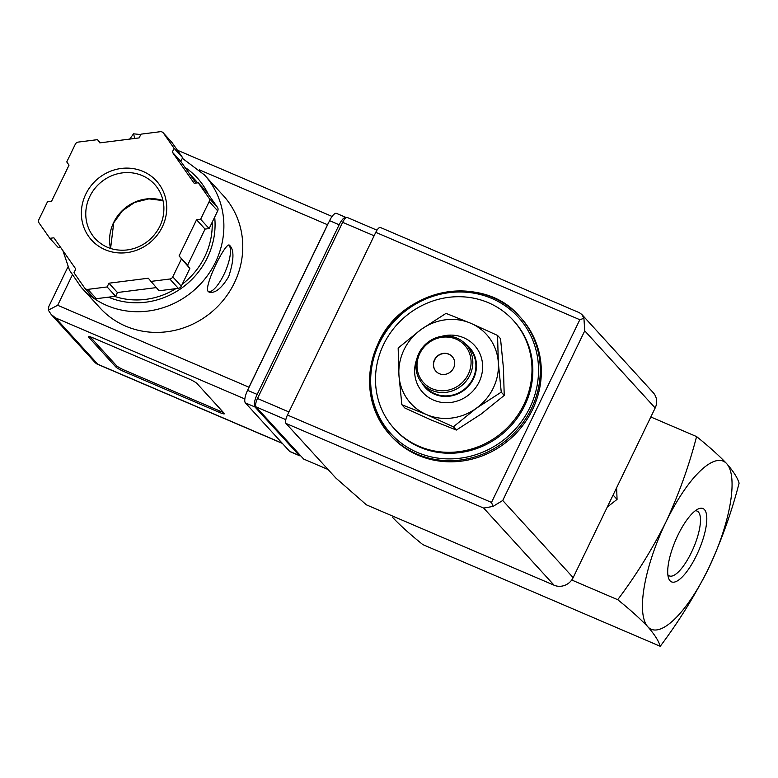 <?xml version="1.0" encoding="UTF-8"?>
<svg xmlns="http://www.w3.org/2000/svg" width="778" height="778" viewBox="0 0 778 778"><rect width="100%" height="100%" fill="white"/><g stroke="black" fill="none" stroke-linecap="round" stroke-linejoin="round"><path stroke-width="1.17" d="M696.573 436.575C689.094 465.604 678.893 494.059 665.987 521.921C652.149 549.385 636.054 575.312 617.713 599.702C630.102 609.651 640.148 618.675 647.821 626.776C654.57 634.478 658.703 640.975 660.24 646.285C678.581 621.904 694.676 595.977 708.515 568.504A91.434 29.01 -66.8 0 1 647.821 626.776A91.434 29.01 -66.8 0 1 665.987 521.921A91.434 29.01 -66.8 0 1 726.681 463.649A91.434 29.01 -66.8 0 1 708.515 568.504C721.42 540.652 731.612 512.196 739.1 483.157C737.563 477.857 733.43 471.351 726.681 463.649C718.998 455.548 708.962 446.523 696.573 436.575L650.826 416.979M401.847 404.725L404.832 407.993L431.664 420.188L456.365 430.059L481.358 413.906L504.222 395.419L503.444 368.227L500.526 338.712L497.55 335.444L498.338 362.636L501.246 392.161L476.253 408.314L453.389 426.801L426.558 414.596L401.847 404.725L398.939 375.21L398.161 348.019L421.024 329.532L446.008 313.378L470.719 323.249L497.55 335.444M607.248 507.11L617.061 499.379L613.093 495.032M617.061 499.379L616.623 487.718M695.26 510.786A35.253 11.184 -66.8 0 1 696.971 511.029A35.253 11.184 -66.8 0 1 693.49 547.887A35.253 11.184 -66.8 0 1 669.216 575.846A35.253 11.184 -66.8 0 1 668.001 574.932A35.253 11.184 -66.8 0 1 667.864 574.767M670.053 580.806A39.902 12.662 -66.8 0 1 668.555 578.112A39.902 12.662 -66.8 0 1 675.615 540.233A39.902 12.662 -66.8 0 1 698.158 508.987A39.902 12.662 -66.8 0 1 700.385 546.545A39.902 12.662 -66.8 0 1 670.053 580.806M660.24 646.285L422.872 544.629C410.473 534.68 400.437 525.656 392.754 517.555M617.713 599.702L571.733 580.009M383.603 344.479A80.465 75.524 137.6 0 1 513.169 320.264A80.465 75.524 137.6 0 1 504.659 430.292A80.465 75.524 137.6 0 1 394.32 428.766A80.465 75.524 137.6 0 1 383.603 344.479M513.169 320.264L514.015 321.197A80.465 75.524 137.6 0 1 505.515 431.226A80.465 75.524 137.6 0 1 395.166 429.689L394.32 428.766M520.783 317.755A87.778 82.39 137.6 0 1 511.506 437.781A87.778 82.39 137.6 0 1 391.13 436.118L390.109 434.999A87.778 82.39 137.6 0 1 378.409 343.049A87.778 82.39 137.6 0 1 519.762 316.636A87.778 82.39 137.6 0 1 510.485 436.662A87.778 82.39 137.6 0 1 390.109 434.999C367.537 407.779 363.627 377.097 378.371 342.962C402.255 288.055 483.264 272.932 519.762 316.636L520.783 317.755M456.365 430.059L453.389 426.801M504.222 395.419L501.246 392.161M436.03 371.378A10.97 10.299 137.6 0 1 434.649 359.981A10.97 10.299 137.6 0 1 452.232 356.587M434.484 359.796A10.97 10.299 137.6 0 1 452.154 356.499A10.97 10.299 137.6 0 1 450.987 371.495A10.97 10.299 137.6 0 1 435.943 371.291A10.97 10.299 137.6 0 1 434.484 359.796M419.819 353.513A27.794 26.092 137.6 0 1 466.547 347.61A27.794 26.092 137.6 0 1 445.784 390.556A27.794 26.092 137.6 0 1 419.819 353.513M418.875 353.338A29.263 27.463 137.6 0 1 465.993 344.537A29.263 27.463 137.6 0 1 462.9 384.546A29.263 27.463 137.6 0 1 422.775 383.992A29.263 27.463 137.6 0 1 418.875 353.338M465.993 344.537L469.056 347.892A29.263 27.463 137.6 0 1 465.964 387.901A29.263 27.463 137.6 0 1 425.838 387.347L422.775 383.992M465.244 343.75A29.846 28.008 137.6 0 1 466.333 388.31A29.846 28.008 137.6 0 1 422.065 383.175M441.719 336.32A34.961 32.822 137.6 0 1 482.642 366.224A34.961 32.822 137.6 0 1 442.857 402.537A34.961 32.822 137.6 0 1 416.794 359.066M421.024 329.532A51.202 48.061 137.6 0 1 470.719 323.249A51.202 48.061 137.6 0 1 498.338 362.636A51.202 48.061 137.6 0 1 476.253 408.314A51.202 48.061 137.6 0 1 426.558 414.596A51.202 48.061 137.6 0 1 398.939 375.21A51.202 48.061 137.6 0 1 421.024 329.532M376.97 230.191L347.231 217.461A7.313 2.324 113.2 0 0 342.651 222.323L257.479 398.492A7.313 2.324 113.2 0 0 256.03 406.884L303.663 459.059L328.063 469.513M655.173 407.983L584.745 330.835L583.928 318.319L581.876 314.477L579.309 312.668L380.354 227.477A7.313 2.324 113.2 0 0 375.774 232.34L287.452 415.044A7.313 2.324 113.2 0 0 285.993 423.426L335.833 478.023L366.428 504.854L554.101 585.221A14.626 13.732 -42.4 0 0 573.162 577.636L655.173 407.983A14.626 13.732 -42.4 0 0 653.219 392.657L581.866 314.497M584.745 330.835L502.734 500.487L492.989 506.42L491.502 502.423L287.452 415.044M583.928 318.319L579.824 319.719L491.502 502.423M492.989 506.42L483.673 508.083L285.993 423.426M100.09 307.991A83.392 78.267 -42.4 0 0 214.446 309.576A83.392 78.267 -42.4 0 0 223.257 195.55L204.371 174.865A83.392 78.267 137.6 0 1 195.56 288.891A83.392 78.267 137.6 0 1 81.204 287.306L100.09 307.991M208.164 291.468L209.214 292.188C215.107 293.549 221.594 288.375 228.664 276.667C234.12 260.066 234.353 249.553 229.364 245.138C225.63 241.793 203.466 286.411 208.164 291.468M93.253 337.953L188.898 378.915A7.313 0.992 25.8 0 1 196.98 383.505L224.19 413.322A7.313 0.992 25.8 0 1 224.404 413.77A7.313 0.992 25.8 0 1 219.522 412.457L123.867 371.495A7.313 0.992 25.8 0 1 115.796 366.895L88.575 337.088A7.313 0.992 25.8 0 1 88.361 336.631A7.313 0.992 25.8 0 1 93.253 337.953M100.42 142.792L97.542 139.641L78.277 142.082A3.657 3.433 -42.4 0 0 75.31 144.222L66.752 161.931L69.018 165.16L51.533 201.327L47.458 201.842L38.9 219.542A3.657 3.433 -42.4 0 0 39.124 223.053L49.831 238.321L58.34 247.637L60.606 247.355M195.988 183.063L180.817 161.416L182.626 157.671L171.919 142.403A3.657 3.433 -42.4 0 0 171.666 142.073L163.156 132.756A3.657 3.433 -42.4 0 0 160.229 131.715L140.964 134.156L139.155 137.901L99.808 142.87L97.542 139.641M49.831 238.321L53.906 237.805L75.777 269.003L73.968 272.747L84.666 288.016A3.657 3.433 -42.4 0 0 84.928 288.337L93.438 297.653A3.657 3.433 -42.4 0 0 96.365 298.694L115.63 296.262L117.439 292.518L156.174 287.617M117.439 292.518L108.939 283.202L148.287 278.223L159.052 290.768L178.318 288.337A3.657 3.433 -42.4 0 0 181.284 286.187L189.842 268.488L187.576 265.259L196.319 247.171L205.061 229.092L209.136 228.576L217.694 210.867A3.657 3.433 -42.4 0 0 217.461 207.356L206.763 192.088L198.254 182.772L194.179 183.287L172.308 152.099L174.126 148.355L163.419 133.087A3.657 3.433 -42.4 0 0 163.156 132.756M129.732 139.087L133.553 133.816L134.788 138.455M72.218 275.198L57.679 305.287L48.314 310.13L48.839 306.444L67.949 266.893M346.249 217.597A10.97 3.482 113.2 0 0 346.035 217.47A10.97 3.482 113.2 0 0 339.159 224.764L257.148 394.417A10.97 3.482 113.2 0 0 254.97 407.001L299.199 455.441A10.97 3.482 113.2 0 0 299.608 455.743A10.97 3.482 113.2 0 0 300.629 455.743M346.035 217.47L336.466 213.376A10.97 3.482 113.2 0 0 329.59 220.67L247.579 390.323A10.97 3.482 113.2 0 0 245.401 402.897L289.63 451.347A10.97 3.482 113.2 0 0 290.038 451.648L299.608 455.743M328.695 222.518A10.97 3.482 113.2 0 0 327.519 224.735L248.979 387.211A10.97 3.482 113.2 0 0 247.939 389.574M48.314 310.13L51.124 314.38L55.501 317.871L97.853 364.269L95.48 362.976L51.124 314.38M140.769 134.565L133.553 133.816M189.365 173.611L195.113 179.903A73.151 68.659 137.6 0 1 197.641 182.849M212.19 222.255A73.151 68.659 137.6 0 1 182.227 284.242M175.828 288.648A73.151 68.659 137.6 0 1 114.59 296.389M182.626 157.671L174.126 148.355M180.817 161.416L172.308 152.099M209.136 228.576L200.627 219.26L209.185 201.551A3.657 3.433 -42.4 0 0 208.961 198.04L198.254 182.772M205.061 229.092L196.552 219.775L200.627 219.26M187.576 265.259L179.066 255.943L196.552 219.775M189.842 268.488L179.066 255.943M150.553 281.451L169.818 279.02A3.657 3.433 -42.4 0 0 172.774 276.871L181.332 259.171M115.63 296.262L107.121 286.946L108.939 283.202M84.928 288.337A3.657 3.433 -42.4 0 0 87.856 289.377L107.121 286.946M223.276 412.311A7.313 0.992 25.8 0 1 220.145 411.144L124.499 370.192A7.313 0.992 25.8 0 1 116.418 365.592L90.122 336.786M208.533 291.808A25.606 8.12 113.2 0 0 225.114 271.94A25.606 8.12 113.2 0 0 228.975 245.245A25.606 8.12 113.2 0 0 228.732 245.012M379.353 343.224A86.309 81.019 137.6 0 1 524.45 324.873A86.309 81.019 137.6 0 1 459.983 458.232A86.309 81.019 137.6 0 1 379.353 343.224M579.824 319.719L375.774 232.34M483.673 508.083L554.101 585.221M502.734 500.487L573.162 577.636M257.479 398.492L288.93 411.961M256.03 406.884L285.827 419.643M342.651 222.323L374.101 235.783M97.853 364.269L282.2 443.207M55.501 317.871L244.846 398.958M247.579 390.323L257.148 394.417M245.401 402.897L254.97 407.001M289.63 451.347L299.199 455.441M329.59 220.67L339.159 224.764M57.679 305.287L248.979 387.211M199.324 169.837L327.519 224.735M184.999 167.377A76.069 71.401 137.6 0 1 208.261 194.228M214.689 217.091A76.069 71.401 137.6 0 1 183.384 286.81A76.069 71.401 137.6 0 1 108.482 297.167M171.919 142.403L163.419 133.087M217.461 207.356L208.961 198.04M217.694 210.867L209.185 201.551M181.284 286.187L172.774 276.871M178.318 288.337L169.818 279.02M96.365 298.694L87.856 289.377M110.525 248.435A40.232 37.762 137.6 0 1 113.637 222.547A40.232 37.762 137.6 0 1 163.001 200.529M89.82 196.464A40.232 37.762 137.6 0 1 154.608 184.357C160.19 190.571 163.273 197.982 163.857 206.569C164.323 218.929 159.937 229.656 150.708 238.739C143.784 245.138 135.761 248.902 126.649 250.01C114.016 251.148 103.523 247.346 95.179 238.603A40.232 37.762 137.6 0 1 89.82 196.464M85.784 194.169A43.889 41.195 137.6 0 1 159.568 184.833A43.889 41.195 137.6 0 1 126.785 252.646A43.889 41.195 137.6 0 1 85.784 194.169M220.145 411.144L219.522 412.457M124.499 370.192L123.867 371.495M116.418 365.592L115.796 366.895M88.848 336.514L88.575 337.088M96.9 363.987L282.385 443.411M177.403 150.212L332.08 216.449M62.901 250.633L69.543 270.306L81.204 287.306M204.371 174.865L182.334 158.284M163.02 200.588L148.909 198.867L134.72 202.406L122.428 210.76L113.744 222.78L110.583 248.454"/></g></svg>
